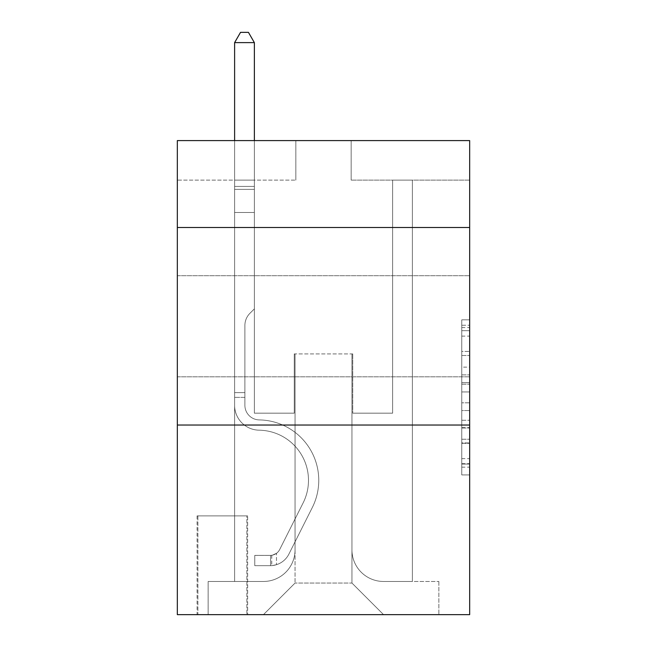 <?xml version="1.0" encoding="UTF-8"?>
<svg xmlns="http://www.w3.org/2000/svg" width="647" height="647" viewBox="0 0 647 647"><rect width="100%" height="100%" fill="white"/><g stroke="black" fill="none" stroke-linecap="round" stroke-linejoin="round"><path stroke-width="0.49" stroke-dasharray="3.23 2.43" d="M461.764 367.132L461.764 391.945L469.665 391.945L469.665 467.174L469.665 327.576L469.665 391.945L461.764 391.945L461.764 325.247L461.764 474.93L461.764 319.82L461.764 464.069L469.665 464.069L461.764 464.069L469.665 464.069L461.764 464.069L461.764 439.256L461.764 474.93L469.665 474.93L469.665 319.82L469.665 463.681L469.665 402.806L461.764 402.806L469.665 402.806L469.665 439.256L469.665 330.682L461.764 330.682L469.665 330.682L469.665 474.93L469.665 327.576L469.665 474.93L461.764 474.93L461.764 319.82L469.665 319.82L469.665 327.576L469.665 319.82L469.665 327.576L469.665 319.82L469.665 325.247L469.665 319.82L461.764 319.82L461.764 330.682L469.665 330.682L461.764 330.682L461.764 367.132L469.665 367.132M469.665 326.266L469.665 275.703L469.665 326.266M177.335 326.266L177.335 275.703L177.335 326.266M247.647 515.885L197.084 515.885L247.647 515.885L247.647 614.65L197.084 614.65L247.647 614.65M197.084 515.885L197.084 614.65M469.665 382.636L469.665 374.88L469.665 382.636L461.764 382.636L461.764 351.426L461.764 443.324L461.764 420.251L469.665 420.251L461.764 420.251L461.764 474.93L469.665 474.93L461.764 474.93L469.665 474.93L461.764 474.93L461.764 319.82L469.665 319.82L461.764 319.82L469.665 319.82L461.764 319.82L461.764 382.636L469.665 382.636M469.665 425.03L469.665 614.65L177.335 614.65L177.335 425.03L469.665 425.03L469.665 140.593L351.151 140.593L469.665 140.593L469.665 180.101L469.665 140.593L177.335 140.593L295.849 140.593L177.335 140.593L177.335 180.101L295.849 180.101L177.335 180.101L177.335 140.593L177.335 227.501L469.665 227.501L177.335 227.501L177.335 425.03L469.665 425.03L177.335 425.03M234.61 180.101L234.61 581.467L263.45 581.467A31.606 31.606 0 0 0 295.056 549.861L295.056 353.917L295.056 583.044L295.056 353.917L295.056 583.044L295.056 353.917L351.944 353.917L351.944 549.861A31.606 31.606 0 0 0 383.55 581.467L412.39 581.467L412.39 180.101L412.39 581.467L412.39 180.101L412.39 581.467L412.39 180.101L412.39 581.467L412.39 180.101L412.39 581.467L412.39 180.101L412.39 581.467L412.39 180.101L412.39 581.467L438.852 581.467L383.55 581.467L412.39 581.467L383.55 581.467L412.39 581.467L383.55 581.467L412.39 581.467L383.55 581.467L412.39 581.467L383.55 581.467L412.39 581.467L412.39 180.101L392.632 180.101L412.39 180.101L392.632 180.101L412.39 180.101L392.632 180.101L412.39 180.101L392.632 180.101L412.39 180.101L392.632 180.101L412.39 180.101L392.632 180.101L412.39 180.101L392.632 180.101L412.39 180.101L412.39 581.467L383.55 581.467A31.606 31.606 0 0 1 351.944 549.861A31.606 31.606 0 0 0 383.55 581.467A31.606 31.606 0 0 1 351.944 549.861A31.606 31.606 0 0 0 383.55 581.467A31.606 31.606 0 0 1 351.944 549.861A31.606 31.606 0 0 0 383.55 581.467A31.606 31.606 0 0 1 351.944 549.861A31.606 31.606 0 0 0 383.55 581.467A31.606 31.606 0 0 1 351.944 549.861A31.606 31.606 0 0 0 383.55 581.467A31.606 31.606 0 0 1 351.944 549.861L351.944 353.917L351.944 583.044L295.056 583.044L351.944 583.044L383.55 614.65L438.852 614.65L263.45 614.65L383.55 614.65L351.944 583.044L383.55 614.65L351.944 583.044L351.944 353.917L351.944 583.044L351.944 353.917L294.264 353.917L294.264 413.174L254.368 413.174L254.368 180.101L234.61 180.101L234.61 581.467L263.45 581.467A31.606 31.606 0 0 0 295.056 549.861L295.056 353.917L294.264 353.917L294.264 413.174L254.368 413.174L254.368 180.101L234.61 180.101L234.61 581.467L263.45 581.467L208.148 581.467L263.45 581.467L234.61 581.467L234.61 180.101L234.61 581.467L234.61 180.101L234.61 581.467L234.61 180.101L234.61 581.467L234.61 180.101L234.61 581.467L234.61 180.101L254.368 180.101L234.61 180.101L254.368 180.101L234.61 180.101L254.368 180.101L234.61 180.101L254.368 180.101L234.61 180.101L254.368 180.101L234.61 180.101L254.368 180.101L234.61 180.101L234.61 581.467L234.61 180.101M295.056 549.861L295.056 353.917L294.264 353.917L294.264 413.174L254.368 413.174L254.368 180.101L254.368 413.174L254.368 180.101L254.368 413.174L254.368 180.101L254.368 413.174L254.368 180.101L254.368 413.174L254.368 180.101L254.368 413.174L254.368 180.101L254.368 413.174L294.264 413.174L254.368 413.174L294.264 413.174L254.368 413.174L294.264 413.174L254.368 413.174L294.264 413.174L254.368 413.174L294.264 413.174L254.368 413.174L294.264 413.174L294.264 353.917L294.264 413.174L294.264 353.917L294.264 413.174L294.264 353.917L294.264 413.174L294.264 353.917L294.264 413.174L294.264 353.917L294.264 413.174L294.264 353.917L295.056 353.917L294.264 353.917L295.056 353.917L294.264 353.917L295.056 353.917L294.264 353.917L295.056 353.917L294.264 353.917L295.056 353.917L294.264 353.917L295.056 353.917L295.056 549.861A31.606 31.606 0 0 1 263.45 581.467A31.606 31.606 0 0 0 295.056 549.861A31.606 31.606 0 0 1 263.45 581.467A31.606 31.606 0 0 0 295.056 549.861A31.606 31.606 0 0 1 263.45 581.467A31.606 31.606 0 0 0 295.056 549.861A31.606 31.606 0 0 1 263.45 581.467A31.606 31.606 0 0 0 295.056 549.861A31.606 31.606 0 0 1 263.45 581.467A31.606 31.606 0 0 0 295.056 549.861M469.665 180.101L351.151 180.101L469.665 180.101M197.877 614.65L246.863 614.65L197.877 614.65L197.877 515.885L246.863 515.885L246.863 614.65L246.863 515.885L197.877 515.885L197.877 614.65M208.148 614.65L263.45 614.65L295.056 583.044L263.45 614.65L295.056 583.044L263.45 614.65L208.148 614.65L208.148 581.467L208.148 614.65M352.736 353.917L351.944 353.917L352.736 353.917L351.944 353.917L352.736 353.917L351.944 353.917L352.736 353.917L351.944 353.917L352.736 353.917L351.944 353.917L352.736 353.917L351.944 353.917L352.736 353.917L351.944 353.917L352.736 353.917L352.736 413.174L352.736 353.917M351.151 180.101L351.151 140.593L351.151 180.101M295.849 180.101L295.849 140.593L295.849 180.101M438.852 581.467L438.852 614.65L438.852 581.467M392.632 180.101L392.632 413.174L352.736 413.174L392.632 413.174L352.736 413.174L392.632 413.174L352.736 413.174L392.632 413.174L352.736 413.174L392.632 413.174L352.736 413.174L392.632 413.174L352.736 413.174L392.632 413.174L352.736 413.174L392.632 413.174L392.632 180.101M469.665 227.501L177.335 227.501M461.764 391.945L469.665 391.945L461.764 391.945M461.764 325.247L461.764 319.82L461.764 325.247L469.665 325.247L461.764 325.247M461.764 442.936L461.764 410.562L461.764 442.936L469.665 442.936L461.764 442.936M461.764 410.562L461.764 402.806L469.665 402.806L461.764 402.806L461.764 410.562L469.665 410.562L461.764 410.562M461.764 351.426L461.764 330.682L461.764 351.426L469.665 351.426L461.764 351.426M461.764 319.82L469.665 319.82L461.764 319.82L461.764 327.576L461.764 319.82L469.665 319.82M461.764 474.93L469.665 474.93L461.764 474.93L461.764 467.174L461.764 474.93M244.889 392.632L244.889 397.371L234.61 397.371L234.61 392.632L234.61 405.297L234.61 42.621L234.61 212.491L234.61 42.621L254.368 42.621L254.368 186.417L254.368 42.621L234.61 42.621L240.538 32.35L248.44 32.35L240.538 32.35L234.61 42.621L234.61 212.491L234.61 42.621L254.368 42.621L248.44 32.35L254.368 42.621L254.368 212.491L234.61 212.491L234.61 186.417L234.61 212.491L254.368 212.491L254.368 308.886L249.912 313.334A17.17 17.17 -31.8 0 0 244.889 325.473A17.17 17.17 148.2 0 1 249.912 313.334L254.368 308.886L254.368 42.621L234.61 42.621L240.538 32.35L248.44 32.35L240.538 32.35L234.61 42.621L234.61 186.417L234.61 42.621L254.368 42.621L248.44 32.35L254.368 42.621L254.368 212.491L234.61 212.491L234.61 405.297A24.885 24.885 -31.8 0 0 259.107 430.182A24.885 24.885 148.2 0 1 234.61 405.297L234.61 212.491L254.368 212.491L254.368 308.886L249.912 313.334A17.17 17.17 0 0 0 244.889 325.473A17.17 17.17 0 0 1 249.912 313.334L254.368 308.886L254.368 42.621L234.61 42.621L240.538 32.35L248.44 32.35L240.538 32.35L234.61 42.621L234.61 189.369L234.61 42.621L254.368 42.621L248.44 32.35L254.368 42.621L254.368 212.491L234.61 212.491L234.61 405.297A24.885 24.885 0 0 0 259.107 430.182A24.885 24.885 148.2 0 1 234.61 405.297L234.61 212.491L254.368 212.491L254.368 308.886L249.912 313.334A17.17 17.17 0 0 0 244.889 325.473A17.17 17.17 0 0 1 249.912 313.334L254.368 308.886L254.368 42.621L234.61 42.621L240.538 32.35L248.44 32.35L240.538 32.35L234.61 42.621L234.61 405.297A24.885 24.885 0 0 0 259.107 430.182A24.885 24.885 148.2 0 1 234.61 405.297L234.61 212.491L254.368 212.491L254.368 308.886L249.912 313.334A17.17 17.17 0 0 0 244.889 325.473A17.17 17.17 0 0 1 249.912 313.334L254.368 308.886L254.368 212.491L234.61 212.491L234.61 405.297A24.885 24.885 0 0 0 259.107 430.182A50.175 50.175 148.2 0 1 303.144 502.881A50.175 50.175 -31.8 0 0 259.107 430.182A24.885 24.885 0 0 1 234.61 405.297L234.61 212.491L254.368 212.491L254.368 189.369L254.368 308.886L249.912 313.334A17.17 17.17 0 0 0 244.889 325.473A17.17 17.17 0 0 1 249.912 313.334L254.368 308.886L254.368 212.491L234.61 212.491L234.61 405.297A24.885 24.885 0 0 0 259.107 430.182A24.885 24.885 0 0 1 234.61 405.297L234.61 212.491L254.368 212.491L254.368 186.417L254.368 308.886L249.912 313.334A17.17 17.17 0 0 0 244.889 325.473A17.17 17.17 0 0 1 249.912 313.334L254.368 308.886L254.368 212.491L234.61 212.491L234.61 405.297A24.885 24.885 0 0 0 259.107 430.182A24.885 24.885 0 0 1 234.61 405.297L234.61 212.491L254.368 212.491L254.368 42.621L248.44 32.35L254.368 42.621L254.368 308.886L249.912 313.334A17.17 17.17 0 0 0 244.889 325.473A17.17 17.17 0 0 1 249.912 313.334L254.368 308.886L254.368 212.491L234.61 212.491L234.61 405.297L234.61 397.371L244.889 397.371L244.889 392.632L234.61 392.632L244.889 392.632L244.889 405.297L244.889 325.473L244.889 405.297A14.614 14.614 -31.8 0 0 259.269 419.911A14.614 14.614 148.2 0 1 244.889 405.297L244.889 325.473L244.889 405.297L244.889 392.632L234.61 392.632L244.889 392.632L244.889 405.297A14.614 14.614 0 0 0 259.269 419.911A14.614 14.614 148.2 0 1 244.889 405.297L244.889 325.473L244.889 405.297A14.614 14.614 0 0 0 259.269 419.911A14.614 14.614 148.2 0 1 244.889 405.297L244.889 325.473L244.889 405.297L244.889 392.632L234.61 392.632L244.889 392.632L244.889 405.297A14.614 14.614 0 0 0 259.269 419.911A60.446 60.446 148.2 0 1 312.323 507.491A60.446 60.446 -31.8 0 0 259.269 419.911A14.614 14.614 0 0 1 244.889 405.297L244.889 325.473L244.889 405.297A14.614 14.614 0 0 0 259.269 419.911A14.614 14.614 0 0 1 244.889 405.297L244.889 325.473L244.889 405.297L244.889 392.632L234.61 392.632M270.567 565.664A20.939 20.939 -31.8 0 0 288.877 554.131L312.323 507.491A60.446 60.446 -31.8 0 0 259.269 419.911A14.614 14.614 0 0 1 244.889 405.297A14.614 14.614 0 0 0 259.269 419.911A60.446 60.446 0 0 1 312.323 507.491A60.446 60.446 -31.8 0 0 259.269 419.911A14.614 14.614 0 0 1 244.889 405.297L244.889 325.473L244.889 405.297A14.614 14.614 0 0 0 259.269 419.911A14.614 14.614 0 0 1 244.889 405.297A14.614 14.614 0 0 0 259.269 419.911A60.446 60.446 0 0 1 312.323 507.491L288.877 554.131L312.323 507.491A60.446 60.446 0 0 0 259.269 419.911A14.614 14.614 0 0 1 244.889 405.297A14.614 14.614 0 0 0 259.269 419.911A14.614 14.614 0 0 1 244.889 405.297A14.614 14.614 0 0 0 259.269 419.911A60.446 60.446 0 0 1 312.323 507.491A60.446 60.446 0 0 0 259.269 419.911A14.614 14.614 0 0 1 244.889 405.297A14.614 14.614 0 0 0 259.269 419.911A60.446 60.446 0 0 1 312.323 507.491A60.446 60.446 0 0 0 259.269 419.911A14.614 14.614 0 0 1 244.889 405.297A14.614 14.614 0 0 0 259.269 419.911A14.614 14.614 0 0 1 244.889 405.297A14.614 14.614 0 0 0 259.269 419.911A60.446 60.446 0 0 1 312.323 507.491L288.877 554.131L312.323 507.491A60.446 60.446 0 0 0 259.269 419.911A14.614 14.614 0 0 1 244.889 405.297A14.614 14.614 0 0 0 259.269 419.911A60.446 60.446 0 0 1 312.323 507.491A60.446 60.446 0 0 0 259.269 419.911A60.446 60.446 0 0 1 312.323 507.491L288.877 554.131A20.939 20.939 148.2 0 1 276.487 564.685A20.939 20.939 -31.8 0 0 288.877 554.131L312.323 507.491A60.446 60.446 0 0 0 259.269 419.911A60.446 60.446 0 0 1 312.323 507.491A60.446 60.446 0 0 0 259.269 419.911A60.446 60.446 0 0 1 312.323 507.491L288.877 554.131L312.323 507.491A60.446 60.446 0 0 0 259.269 419.911A60.446 60.446 0 0 1 312.323 507.491L288.877 554.131L312.323 507.491A60.446 60.446 0 0 0 259.269 419.911A60.446 60.446 0 0 1 312.323 507.491A60.446 60.446 0 0 0 259.269 419.911A60.446 60.446 0 0 1 312.323 507.491L288.877 554.131A20.939 20.939 0 0 1 276.487 564.685C270.406 565.979 270.406 565.979 276.487 564.685C270.406 565.979 270.406 565.979 276.487 564.685A20.939 20.939 0 0 0 288.877 554.131L312.323 507.491A60.446 60.446 0 0 0 259.269 419.911A60.446 60.446 0 0 1 312.323 507.491L288.877 554.131A20.939 20.939 0 0 1 276.487 564.685C270.406 565.979 270.406 565.979 276.487 564.685C270.406 565.979 270.406 565.979 276.487 564.685A20.939 20.939 0 0 0 288.877 554.131L312.323 507.491L288.877 554.131A20.939 20.939 0 0 1 276.487 564.685C270.406 565.979 270.406 565.979 276.487 564.685C270.406 565.979 270.406 565.979 276.487 564.685A20.939 20.939 0 0 0 288.877 554.131L312.323 507.491L288.877 554.131A20.939 20.939 0 0 1 276.487 564.685C270.406 565.979 270.406 565.979 276.487 564.685C270.406 565.979 270.406 565.979 276.487 564.685A20.939 20.939 0 0 0 288.877 554.131L312.323 507.491L288.877 554.131A20.939 20.939 0 0 1 276.487 564.685C270.406 565.979 270.406 565.979 276.487 564.685C270.406 565.979 270.406 565.979 276.487 564.685A20.939 20.939 0 0 0 288.877 554.131L312.323 507.491L288.877 554.131A20.939 20.939 0 0 1 276.487 564.685C270.406 565.979 270.406 565.979 276.487 564.685C270.406 565.979 270.406 565.979 276.487 564.685A20.939 20.939 0 0 0 288.877 554.131A20.939 20.939 -31.8 0 1 270.567 565.664L270.567 555.385A10.667 10.667 -31.8 0 0 279.698 549.513L303.144 502.881A50.175 50.175 -31.8 0 0 259.107 430.182A50.175 50.175 0 0 1 303.144 502.881A50.175 50.175 -31.8 0 0 259.107 430.182A24.885 24.885 0 0 1 234.61 405.297A24.885 24.885 0 0 0 259.107 430.182A24.885 24.885 0 0 1 234.61 405.297A24.885 24.885 0 0 0 259.107 430.182A50.175 50.175 0 0 1 303.144 502.881L279.698 549.513L303.144 502.881A50.175 50.175 0 0 0 259.107 430.182A24.885 24.885 0 0 1 234.61 405.297A24.885 24.885 0 0 0 259.107 430.182A24.885 24.885 0 0 1 234.61 405.297A24.885 24.885 0 0 0 259.107 430.182A50.175 50.175 0 0 1 303.144 502.881A50.175 50.175 0 0 0 259.107 430.182A24.885 24.885 0 0 1 234.61 405.297A24.885 24.885 0 0 0 259.107 430.182A50.175 50.175 0 0 1 303.144 502.881A50.175 50.175 0 0 0 259.107 430.182A24.885 24.885 0 0 1 234.61 405.297A24.885 24.885 0 0 0 259.107 430.182A24.885 24.885 0 0 1 234.61 405.297A24.885 24.885 0 0 0 259.107 430.182A50.175 50.175 0 0 1 303.144 502.881L279.698 549.513L303.144 502.881A50.175 50.175 0 0 0 259.107 430.182A24.885 24.885 0 0 1 234.61 405.297A24.885 24.885 0 0 0 259.107 430.182A50.175 50.175 0 0 1 303.144 502.881A50.175 50.175 0 0 0 259.107 430.182A50.175 50.175 0 0 1 303.144 502.881L279.698 549.513A10.667 10.667 148.2 0 1 276.487 553.314C270.503 556.064 270.503 556.064 276.487 553.314C270.503 556.064 270.503 556.064 276.487 553.314A10.667 10.667 -31.8 0 0 279.698 549.513L303.144 502.881A50.175 50.175 0 0 0 259.107 430.182A50.175 50.175 0 0 1 303.144 502.881A50.175 50.175 0 0 0 259.107 430.182A50.175 50.175 0 0 1 303.144 502.881L279.698 549.513L303.144 502.881A50.175 50.175 0 0 0 259.107 430.182A50.175 50.175 0 0 1 303.144 502.881L279.698 549.513L303.144 502.881A50.175 50.175 0 0 0 259.107 430.182A50.175 50.175 0 0 1 303.144 502.881A50.175 50.175 0 0 0 259.107 430.182A50.175 50.175 0 0 1 303.144 502.881L279.698 549.513A10.667 10.667 0 0 1 276.487 553.314C270.503 556.064 270.503 556.064 276.487 553.314C270.503 556.064 270.503 556.064 276.487 553.314A10.667 10.667 0 0 0 279.698 549.513L303.144 502.881A50.175 50.175 0 0 0 259.107 430.182A50.175 50.175 0 0 1 303.144 502.881L279.698 549.513A10.667 10.667 0 0 1 276.487 553.314C270.503 556.064 270.503 556.064 276.487 553.314C270.503 556.064 270.503 556.064 276.487 553.314A10.667 10.667 0 0 0 279.698 549.513L303.144 502.881L279.698 549.513A10.667 10.667 0 0 1 276.487 553.314C270.503 556.064 270.503 556.064 276.487 553.314C270.503 556.064 270.503 556.064 276.487 553.314A10.667 10.667 0 0 0 279.698 549.513L303.144 502.881L279.698 549.513A10.667 10.667 0 0 1 276.487 553.314C270.503 556.064 270.503 556.064 276.487 553.314C270.503 556.064 270.503 556.064 276.487 553.314A10.667 10.667 0 0 0 279.698 549.513L303.144 502.881L279.698 549.513A10.667 10.667 0 0 1 276.487 553.314C270.503 556.064 270.503 556.064 276.487 553.314C270.503 556.064 270.503 556.064 276.487 553.314A10.667 10.667 0 0 0 279.698 549.513L303.144 502.881L279.698 549.513A10.667 10.667 0 0 1 276.487 553.314C270.503 556.064 270.503 556.064 276.487 553.314C270.503 556.064 270.503 556.064 276.487 553.314A10.667 10.667 0 0 0 279.698 549.513A10.667 10.667 -31.8 0 1 270.567 555.385L270.567 565.664L254.764 565.664L270.567 565.664A20.939 20.939 0 0 0 288.877 554.131A20.939 20.939 0 0 1 270.567 565.664L270.567 555.385L254.764 555.393L270.567 555.385A10.667 10.667 0 0 0 279.698 549.513A10.667 10.667 0 0 1 270.567 555.385L270.567 565.664L254.764 565.664L254.764 555.393L254.764 565.664L270.567 565.664A20.939 20.939 0 0 0 288.877 554.131A20.939 20.939 0 0 1 270.567 565.664L270.567 555.385L254.764 555.393L270.567 555.385A10.667 10.667 0 0 0 279.698 549.513A10.667 10.667 0 0 1 270.567 555.385L270.567 565.664L254.764 565.664L254.764 555.393L254.764 565.664L270.567 565.664A20.939 20.939 0 0 0 288.877 554.131A20.939 20.939 0 0 1 270.567 565.664L270.567 555.385L254.764 555.393L270.567 555.385A10.667 10.667 0 0 0 279.698 549.513A10.667 10.667 0 0 1 270.567 555.385L270.567 565.664L254.764 565.664L254.764 555.393L254.764 565.664L270.567 565.664A20.939 20.939 0 0 0 288.877 554.131A20.939 20.939 0 0 1 270.567 565.664L270.567 555.385L254.764 555.393L270.567 555.385A10.667 10.667 0 0 0 279.698 549.513A10.667 10.667 0 0 1 270.567 555.385L270.567 565.664L254.764 565.664L254.764 555.393L254.764 565.664L270.567 565.664A20.939 20.939 0 0 0 288.877 554.131A20.939 20.939 0 0 1 270.567 565.664L270.567 555.385L254.764 555.393L270.567 555.385A10.667 10.667 0 0 0 279.698 549.513A10.667 10.667 0 0 1 270.567 555.385L270.567 565.664L254.764 565.664L254.764 555.393L254.764 565.664L270.567 565.664A20.939 20.939 0 0 0 288.877 554.131A20.939 20.939 0 0 1 270.567 565.664L270.567 555.385L254.764 555.393L270.567 555.385A10.667 10.667 0 0 0 279.698 549.513A10.667 10.667 0 0 1 270.567 555.385L270.567 565.664L254.764 565.664L254.764 555.393L254.764 565.664L270.567 565.664M234.61 140.593L234.61 42.621L254.368 42.621L234.61 42.621L240.538 32.35L248.44 32.35L240.538 32.35L234.61 42.621L234.61 186.417L234.61 42.621L254.368 42.621L248.44 32.35L254.368 42.621L254.368 186.417L254.368 42.621L234.61 42.621L240.538 32.35L248.44 32.35L240.538 32.35L234.61 42.621L254.368 42.621L248.44 32.35L254.368 42.621L254.368 140.593M254.764 555.393L270.171 555.393L254.764 555.393L254.764 565.664L254.764 555.393M234.61 186.417L234.61 189.369L234.61 186.417L254.368 186.417L234.61 186.417M276.487 564.685C270.406 565.979 270.406 565.979 276.487 564.685C270.406 565.979 270.406 565.979 276.487 564.685L276.487 553.314L276.487 564.685M254.368 42.621L248.44 32.35L240.538 32.35L234.61 42.621M461.764 439.256L469.665 439.256L461.764 439.256M461.764 427.618L469.665 427.618M461.764 355.494L469.665 355.494L461.764 355.494M461.764 327.576L469.665 327.576M461.764 467.174L469.665 467.174M461.764 458.642L469.665 458.642M461.764 336.108L469.665 336.108M461.764 384.189L469.665 384.189L461.764 384.189M461.764 428.007L469.665 428.007L461.764 428.007M461.764 443.324L469.665 443.324L461.764 443.324M461.764 374.88L469.665 374.88L461.764 374.88M234.61 189.369L254.368 189.369L234.61 189.369M244.889 397.371L234.61 397.371L244.889 397.371M177.335 275.703L469.665 275.703L177.335 275.703M177.335 376.829L469.665 376.829L177.335 376.829M461.764 463.681L469.665 463.681M461.764 464.069L469.665 464.069M461.764 330.682L469.665 330.682M271.748 555.272L271.748 565.607"/><path stroke-width="0.97" d="M469.665 227.501L469.665 140.593L177.335 140.593L177.335 227.501L469.665 227.501L469.665 614.65L177.335 614.65L177.335 227.501M469.665 425.03L177.335 425.03M254.368 140.593L254.368 42.621L234.61 42.621L234.61 140.593M234.61 42.621L240.538 32.35L248.44 32.35L254.368 42.621"/></g></svg>
